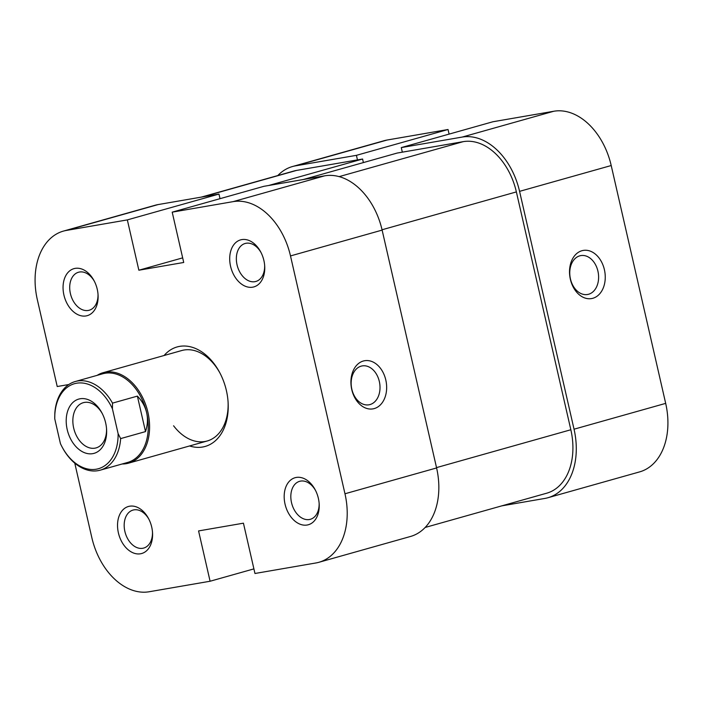 <?xml version="1.0" encoding="UTF-8"?>
<svg xmlns="http://www.w3.org/2000/svg" width="703" height="703" viewBox="0 0 703 703"><rect width="100%" height="100%" fill="white"/><g stroke="black" fill="none" stroke-linecap="round" stroke-linejoin="round"><path stroke-width="1.05" d="M425.183 527.452L546.714 493.198A58.736 40.537 -105.7 0 0 570.845 429.753L516.371 191.91A58.736 40.537 -105.7 0 0 463.215 141.654L397.195 153.052L303.274 179.52M268.66 185.495L362.59 159.027L296.569 170.416A58.736 40.537 -105.7 0 0 293.731 171.066L201.207 197.139M362.59 159.027L363.398 162.578M604.404 269.697A24.429 17.637 -99.8 0 1 592.831 298.283A24.429 17.637 -99.8 0 1 570.37 279.293A24.429 17.637 -99.8 0 1 581.943 250.716A24.429 17.637 -99.8 0 1 604.404 269.697M570.441 278.924A19.737 14.245 80.2 0 0 587.541 294.495A19.737 14.245 80.2 0 0 597.928 271.173A19.737 14.245 80.2 0 0 580.827 255.602A19.737 14.245 80.2 0 0 570.441 278.924M501.793 505.861L544.922 498.418A63.428 43.779 -105.7 0 0 547.989 497.715A63.428 43.779 -105.7 0 0 574.043 429.199L665.679 403.373L611.206 165.53L519.57 191.357L574.043 429.199M295.524 165.846L356.412 155.337L448.039 129.51L387.151 140.02L295.524 165.846A63.428 43.779 -105.7 0 0 292.457 166.541A63.428 43.779 -105.7 0 0 277.817 175.548M519.57 191.357A63.428 43.779 -105.7 0 0 462.17 137.076L553.797 111.25L492.908 121.76L401.281 147.586L462.17 137.076M402.327 152.164L401.281 147.586M356.412 155.337L357.458 159.906M292.457 166.541L384.084 140.714A63.428 43.779 74.3 0 1 387.151 140.02M449.094 134.115L448.039 129.51M553.797 111.25A63.428 43.779 74.3 0 1 611.206 165.53M665.679 403.373A63.428 43.779 74.3 0 1 639.625 471.889L547.989 497.715M285.04 504.113A24.429 16.863 74.3 0 1 293.23 478.409A24.429 16.863 74.3 0 1 315.199 489.806A24.429 16.863 74.3 0 1 318.371 498.357A24.429 16.863 74.3 0 1 319.18 503.937A24.429 16.863 74.3 0 1 305.172 525.194A24.429 16.863 74.3 0 1 285.04 504.113M315.542 490.483A19.737 13.621 -105.7 0 0 299.627 481.318A19.737 13.621 -105.7 0 0 291.517 502.636A19.737 13.621 -105.7 0 0 310.331 519.306A19.737 13.621 -105.7 0 0 319.127 503.172M230.566 266.27A24.429 16.863 74.3 0 1 238.756 240.567A24.429 16.863 74.3 0 1 260.725 251.964A24.429 16.863 74.3 0 1 263.897 260.514A24.429 16.863 74.3 0 1 264.706 266.094A24.429 16.863 74.3 0 1 250.707 287.351A24.429 16.863 74.3 0 1 230.566 266.27M261.077 252.641A19.737 13.621 -105.7 0 0 245.154 243.475A19.737 13.621 -105.7 0 0 237.043 264.794A19.737 13.621 -105.7 0 0 255.857 281.464A19.737 13.621 -105.7 0 0 264.653 265.339M63.92 295.04A24.429 16.863 74.3 0 1 72.119 269.337A24.429 16.863 74.3 0 1 94.079 280.734A24.429 16.863 74.3 0 1 97.251 289.284A24.429 16.863 74.3 0 1 98.06 294.865A24.429 16.863 74.3 0 1 84.061 316.113A24.429 16.863 74.3 0 1 63.92 295.04M94.43 281.411A19.737 13.621 -105.7 0 0 78.508 272.246A19.737 13.621 -105.7 0 0 70.397 293.564A19.737 13.621 -105.7 0 0 89.211 310.234A19.737 13.621 -105.7 0 0 98.007 294.1M118.394 532.874A24.429 16.863 74.3 0 1 126.584 507.179A24.429 16.863 74.3 0 1 148.553 518.568A24.429 16.863 74.3 0 1 151.725 527.127A24.429 16.863 74.3 0 1 152.533 532.698A24.429 16.863 74.3 0 1 138.535 553.955A24.429 16.863 74.3 0 1 118.394 532.874M148.904 519.253A19.737 13.621 -105.7 0 0 132.981 510.088A19.737 13.621 -105.7 0 0 124.87 531.398A19.737 13.621 -105.7 0 0 143.684 548.068A19.737 13.621 -105.7 0 0 152.481 531.943M164.098 355.507A51.688 35.668 74.3 0 1 219.679 372.52A51.688 35.668 74.3 0 1 226.401 390.613A51.688 35.668 74.3 0 1 228.106 402.415A51.688 35.668 74.3 0 1 189.59 445.957M220.03 373.179A46.987 32.426 -105.7 0 0 181.673 350.551L103.13 372.687A46.987 32.426 -105.7 0 0 97.172 375.34M351.772 389.603A24.429 17.637 -99.8 0 1 363.337 361.017A24.429 17.637 -99.8 0 1 385.806 380.007A24.429 17.637 -99.8 0 1 374.233 408.584A24.429 17.637 -99.8 0 1 351.772 389.603M379.33 381.483A19.737 14.245 80.2 0 0 362.221 365.911A19.737 14.245 80.2 0 0 351.834 389.234A19.737 14.245 80.2 0 0 368.934 404.805A19.737 14.245 80.2 0 0 379.33 381.483M63.375 231.111L155.012 205.285A63.428 43.779 74.3 0 1 158.078 204.582L218.967 194.072L127.34 219.898L66.442 230.417A63.428 43.779 -105.7 0 0 63.375 231.111A63.428 43.779 -105.7 0 0 37.321 299.627L57.224 386.527L68.78 384.541M324.724 175.82L263.836 186.33L172.2 212.157L233.088 201.647L324.724 175.82A63.428 43.779 74.3 0 1 382.124 230.101L290.497 255.927L344.971 493.77L436.598 467.943L382.124 230.101M253.906 568.885L210.092 581.24L149.203 591.75A63.428 43.779 -105.7 0 1 91.794 537.47L74.773 463.145M220.021 198.677L218.967 194.072M436.598 467.943A63.428 43.779 74.3 0 1 410.543 536.459L318.916 562.286A63.428 43.779 -105.7 0 0 344.971 493.77M173.588 425.781A46.987 32.426 -105.7 0 0 207.165 441.001A46.987 32.426 -105.7 0 0 228.062 401.677M318.916 562.286A63.428 43.779 -105.7 0 1 315.849 562.98L254.961 573.49L243.431 523.181L198.571 530.923L210.092 581.24M290.497 255.927A63.428 43.779 -105.7 0 0 233.088 201.647M127.34 219.898L138.86 270.216L183.72 262.474L172.2 212.157M182.666 257.869L138.86 270.216M96.276 469.209A44.166 30.484 -105.7 0 0 118.113 433.646L120.644 438.602A46.047 31.784 74.3 0 1 100.23 470.166A46.047 31.784 74.3 0 1 97.998 470.667A46.047 31.784 74.3 0 1 62.954 448.558L62.04 446.871A44.166 30.484 -105.7 0 0 96.276 469.209M122.155 463.98A46.987 32.426 -105.7 0 0 126.355 463.655A46.987 32.426 -105.7 0 0 128.623 463.136A46.987 32.426 -105.7 0 0 147.533 410.745A46.987 32.426 -105.7 0 0 105.406 372.177A46.987 32.426 -105.7 0 0 103.13 372.687M104.958 373.275A46.047 31.784 -105.7 0 0 102.735 373.776L75.247 381.527A46.047 31.784 74.3 0 1 77.471 381.017A46.047 31.784 74.3 0 1 112.515 403.127L137.384 396.114C142.12 401 145.196 406.519 146.628 412.679A46.047 31.784 -105.7 0 0 104.958 373.275M80.142 398.768A28.19 19.456 74.3 0 1 101.988 413.03A28.19 19.456 74.3 0 1 106.584 429.331A28.19 19.456 74.3 0 1 92.708 453.655A28.19 19.456 74.3 0 1 67.198 429.533A28.19 19.456 74.3 0 1 80.142 398.768M102.339 413.698A23.489 16.213 -105.7 0 0 84.457 402.424A23.489 16.213 -105.7 0 0 83.323 402.678A23.489 16.213 -105.7 0 0 73.877 428.874A23.489 16.213 -105.7 0 0 94.94 448.163A23.489 16.213 -105.7 0 0 96.074 447.908A23.489 16.213 -105.7 0 0 106.531 428.575M62.04 446.871A44.166 30.484 -105.7 0 1 60.423 443.602L54.746 418.786L54.834 413.083A46.047 31.784 74.3 0 1 75.247 381.527M118.113 433.646L112.427 408.83A44.166 30.484 -105.7 0 0 76.583 383.223A44.166 30.484 -105.7 0 0 54.746 418.786M100.23 470.166L127.718 462.416A46.047 31.784 -105.7 0 0 146.628 412.679C148.025 418.839 147.648 425.148 145.512 431.598L120.644 438.602M145.512 431.598L137.384 396.114M112.515 403.127L112.427 408.83M463.215 141.654L339.127 176.629M570.845 429.753L436.528 467.609M296.569 170.416L202.649 196.893M516.371 191.91L382.054 229.767M158.078 204.582L66.442 230.417M207.165 441.001L128.623 463.136"/></g></svg>
